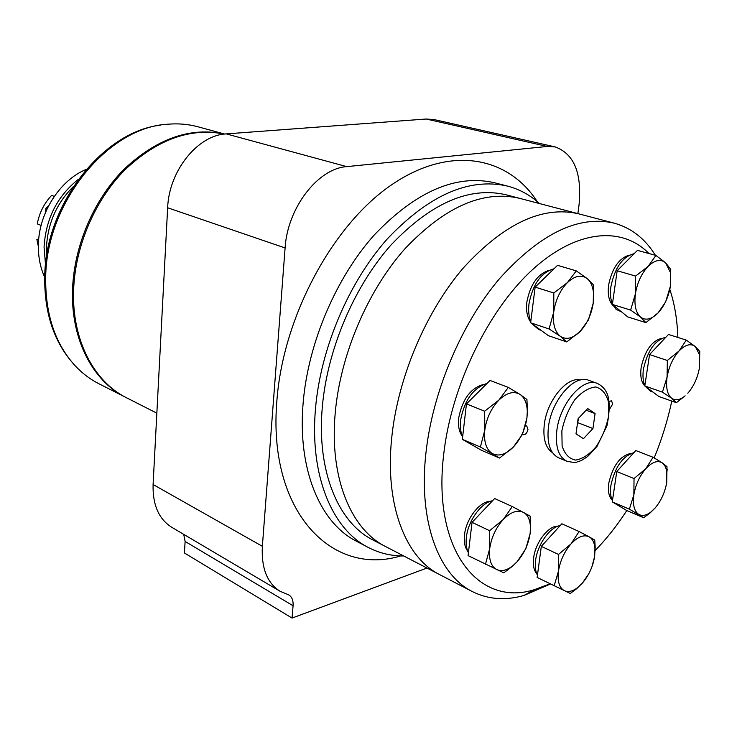 <?xml version="1.0" encoding="UTF-8"?>
<svg xmlns="http://www.w3.org/2000/svg" width="737" height="737" viewBox="0 0 737 737"><rect width="100%" height="100%" fill="white"/><g stroke="black" fill="none" stroke-linecap="round" stroke-linejoin="round"><path stroke-width="1.11" d="M160.73 125.124C103.005 131.444 45.298 204.435 44.727 276.716C44.275 310.655 52.778 338.43 70.245 360.052M224.61 134.051L197.885 126.773C188.405 124.194 178.492 123.337 168.147 124.194C108.551 126.782 46.201 202.058 45.685 277.527C45.298 314.34 55.109 343.737 75.11 365.718C82.212 373.291 90.144 379.306 98.905 383.747L126.027 397.51M224.527 134.06C190.542 126.782 157.156 138.409 124.369 168.93C94.106 199.147 74.078 245.55 72.548 289.319C70.586 338.974 92.696 381.121 125.502 397.243M224.407 134.07C190.496 127.372 157.322 139.321 124.875 169.897C94.926 200.151 75.156 246.287 73.626 289.788C71.646 339.481 93.756 381.665 126.561 397.787L156.852 413.153M577.882 213.619L579.024 205.079C582.064 173.241 574.123 153.849 555.173 146.912L547.287 146.46L346.731 166.626C317.951 168.414 287.43 207.935 285.099 247.954L262.363 546.31C261.257 568.043 267.116 583.004 279.94 591.194L288.886 594.962C292.018 596.988 293.409 600.591 293.077 605.759L185.116 541.455L184.425 552.971L292.045 618.067L426.981 568.034M185.116 541.455L183.716 534.353M555.173 146.912L434.157 119.587L426.17 119.016L226.259 133.894C197.838 135.009 168.893 170.837 167.649 207.77L153.093 484.513C152.568 504.79 158.759 519.032 171.684 527.241L279.94 591.194M293.077 605.759L292.045 618.067M539.493 203.55C530.189 195.075 519.521 189.243 507.48 186.083C469.119 177.387 429.063 194.992 387.312 238.889C348.629 282.4 320.586 348.509 315.491 408.694C309.54 475.678 332.221 529.267 368.279 547.453C379.334 553.183 391.163 556.02 403.747 555.974M38.729 239.12L36.85 239.35L38.646 240.078M36.85 239.35L38.361 246.527M41.115 225.402L37.274 223.882C39.347 212.836 44.128 203.348 51.618 195.416L54.28 196.392M73.295 186.664C56.675 203.154 47.739 223.329 46.477 247.208L46.68 255.757M78.444 179.229C57.293 196.097 45.832 218.686 44.063 247.006L45.51 264.721M86.257 169.39C59.937 180.068 38.858 212.882 38.388 244.666C38.121 256.623 40.231 267.485 44.708 277.259M48.449 206.111L45.934 208.313L45.519 212.367M45.934 208.313L47.131 208.764M655.396 255.297L655.11 254.836C644.801 238.438 631.176 227.88 614.234 223.154L519.557 198.317C482.965 189.879 444.632 206.821 404.576 249.152C367.459 291.097 340.393 354.773 335.243 412.757C329.218 477.493 350.803 529.249 385.451 546.476L373.014 540.018C338.274 522.736 316.514 471.238 322.318 407.008C327.265 349.485 354.11 286.407 391.089 244.896C431.007 203.007 469.312 186.295 505.997 194.761L519.557 198.317C482.965 189.879 444.632 206.821 404.576 249.152C367.459 291.097 340.393 354.773 335.243 412.757C329.218 477.493 350.803 529.249 385.451 546.476L439.648 574.611C405.461 557.66 384.686 504.799 391.716 437.852C384.686 504.799 405.461 557.66 439.648 574.611L472.334 591.571C488.06 599.439 505.25 600.747 523.887 595.496L550.502 583.99M578.619 213.813C542.496 205.512 504.117 223.495 463.49 267.771C425.811 311.622 397.759 377.906 391.716 437.852C397.759 377.906 425.811 311.622 463.49 267.771C504.117 223.495 542.496 205.512 578.619 213.813M472.048 522.349L494.656 498.534L512.289 506.54L530.115 516.075L530.612 527.01L530.124 533.514L530.465 527.499C530.189 519.953 527.858 514.905 523.463 512.344C517.466 509.571 510.713 511.975 503.205 519.576C495.854 527.803 491.358 537.485 489.709 548.604C488.64 559.484 491.035 566.504 496.885 569.673C501.713 571.7 507.139 570.309 513.164 565.509L517.033 561.824C524.099 553.717 528.466 544.284 530.124 533.514L525.803 548.825L517.033 561.824L512.943 565.859L503.822 572.842L468.069 555.615L472.048 522.349L489.608 530.704L489.709 548.604L485.462 564.275M666.985 466.668L666.736 482.514L666.589 470.049L664.885 465.72L662.231 462.845L666.985 466.668M643.696 517.752L629.389 509.147L612.272 501.879L626.717 510.511L643.696 517.752L650.209 512.823L655.129 507.986C661.117 500.828 664.977 492.334 666.736 482.514M634.041 478.562L645.759 468.723L653.093 457.272L635.801 450.537L616.768 471.551L634.041 478.562L633.848 494.785L629.389 509.147M616.768 471.551L612.272 501.879M653.093 457.272L662.231 462.845C657.542 460.081 652.052 462.044 645.759 468.723C639.578 475.982 635.607 484.67 633.848 494.785C632.558 504.707 634.188 511.238 638.721 514.38C642.139 516.287 646.137 515.55 650.707 512.178L655.129 507.986M588.872 573.607L582.442 583.05C588.881 575.376 592.944 566.495 594.63 556.426L594.943 548.245C594.391 542.561 592.456 538.747 589.121 536.812L594.75 540.092L595.183 547.038L594.63 556.426L591.968 566.689M558.508 554.445L571 543.915C564.321 551.718 560.148 560.802 558.462 571.193C557.301 581.336 559.282 587.84 564.404 590.696C568.116 592.327 572.373 591.415 577.182 587.951L582.442 583.05L576.601 588.725L570.281 593.478L537.135 577.43L541.317 546.366L558.508 554.445L558.462 571.193L554.169 585.786M571 543.915L579.098 531.534L589.121 536.812C583.842 534.343 577.799 536.711 571 543.915M541.317 546.366L561.861 523.767L579.098 531.534M644.801 385.958L658.878 396.506L676.363 402.697L671.637 398.229L662.425 392.139L644.801 385.958L649.555 354.561L667.344 360.467L679.072 350.95L686.276 340.107L695.286 346.528L699.782 351.448L699.468 367.68L699.496 354.709L695.286 346.528C690.726 343.129 685.318 344.603 679.072 350.95C672.918 357.933 668.929 366.648 667.077 377.104L662.425 392.139M580.48 379.942C566.919 376.331 546.965 400.578 544.302 424.521C542.81 438.533 545.527 447.912 552.474 452.647M536.693 573.662C533.809 570.226 532.796 564.975 533.643 557.909C535.394 542.395 548.641 525.315 558.056 526.163M467.636 551.018C464.807 547.213 463.766 541.833 464.513 534.869C466.088 518.756 479.851 501.077 490.409 501.317M462.477 436.424C459.151 432.066 457.88 425.949 458.681 418.054C462.311 399.408 470.519 388.224 483.325 384.502M530.723 322.041C527.195 317.352 525.905 310.719 526.854 302.124C530.189 284.712 537.531 274.127 548.881 270.35M613.304 305.855C609.02 301.7 607.463 294.763 608.633 285.026C612.069 268.268 618.933 258.3 629.214 255.131M644.811 385.902C641.264 382.181 640.048 376.008 641.181 367.394C644.93 350.526 651.821 340.826 661.863 338.292M612.143 500.082C608.873 496.729 607.739 491.128 608.762 483.26C612.852 465.627 620.232 455.687 630.89 453.439M648.956 253.528C621.954 225.752 575.781 229.576 531.598 270.488C487.507 311.29 451.136 386.805 443.665 454.637C432.158 550.594 479.133 607.537 534.666 589.563L550.115 583.796M595.155 550.539C606.542 538.867 617.09 525.536 626.8 510.548M654.198 457.907C661.826 439.27 667.685 420.33 671.785 401.075M677.847 337.435C677.266 319.775 674.595 303.755 669.822 289.365M525.334 425.94L526.725 425.894L527.978 429.413C527.075 433.126 525.481 434.894 523.196 434.719L522.524 434.213M609.278 401.545L611.553 400.679L612.668 404.069L609.711 408.934M577.439 423.443L578.72 418.045M583.474 438.672L592.944 428.538L595.072 413.568L587.702 408.556L578.103 418.699L576.002 433.844L583.474 438.672M578.057 422.789L592.944 428.538M586.136 410.205L595.072 413.568M597.081 383.314L588.596 380.264C574.427 373.954 551.368 400.412 548.411 427.174C546.753 443.37 550.189 453.596 558.71 457.861L567.039 461.288C572.87 462.486 576.306 462.67 577.357 461.841C580.664 460.561 579.512 461.998 587.776 456.387L596.952 446.502L606.984 425.71C609.72 411.891 609.895 401.527 607.518 394.599C605.602 389.505 602.12 385.737 597.081 383.314C582.958 377.003 559.862 403.627 556.84 430.509C555.145 446.779 558.545 457.041 567.039 461.288M614.234 223.154C578.453 214.946 540.101 233.574 499.17 279.037C461.187 324.068 432.527 391.937 425.922 453.062C418.266 521.326 438.478 574.823 472.334 591.571M489.608 530.704L503.205 519.576L512.289 506.54M667.344 360.467L667.077 377.104C665.704 387.404 667.225 394.442 671.637 398.229C675.47 400.882 679.965 400.09 685.124 395.852L676.363 402.697M649.555 354.561L668.468 334.46L686.276 340.107M635.616 276.08L648.127 266.361L655.93 255.444L637.459 250.377L617.173 270.737L635.616 276.08L635.405 293.833C634.032 304.906 635.755 312.663 640.591 317.113C645.492 320.687 651.093 319.526 657.395 313.612L658.058 312.939C664.424 305.919 668.542 296.983 670.421 286.122L670.403 272.506L665.668 262.833L670.744 269.392L670.421 286.122L665.622 301.986L658.058 312.939L645.879 322.613L640.591 317.113L630.642 310.093L612.373 304.436L627.758 316.91L645.879 322.613M655.93 255.444L665.668 262.833C660.684 258.77 654.834 259.949 648.127 266.361C641.531 273.455 637.293 282.612 635.405 293.833L630.642 310.093M617.173 270.737L612.373 304.436M553.809 292.976L567.435 282.575L576.279 270.884L557.559 265.329L535.145 287.117L553.809 292.976L553.763 311.797C552.51 323.515 554.694 331.687 560.295 336.293C566.219 340.098 572.778 338.532 579.964 331.595L580.701 330.821C587.325 323.34 591.498 314.109 593.221 303.11L593.451 292.405C592.705 286.103 590.623 281.506 587.214 278.604L593.349 284.804L593.773 291.004L593.221 303.11L588.504 319.858L579.964 331.595L566.735 341.931L560.295 336.293L549.111 328.988L530.631 322.76L548.383 335.676L566.735 341.931M576.279 270.884L587.214 278.604C581.456 274.385 574.86 275.712 567.435 282.575C560.148 290.175 555.597 299.913 553.763 311.797L549.111 328.988M535.145 287.117L530.631 322.76M484.67 411.218L498.838 400.136L508.318 387.413L490.031 380.439L466.457 403.904L484.67 411.218L484.789 430.122C483.693 441.749 486.199 449.561 492.316 453.55C498.562 456.664 505.389 454.683 512.795 447.599L513.321 447.064C520.681 439.04 525.223 429.303 526.937 417.861L527.296 411.43C527.001 403.268 524.56 397.575 519.972 394.369L526.927 399.482L527.443 410.997L526.937 417.861L522.469 434.342L513.321 447.064L499.575 458.064L480.395 447.027L462.357 439.353L481.648 450.399L499.575 458.064M508.318 387.413L519.972 394.369C513.717 390.776 506.669 392.692 498.838 400.136C491.174 408.289 486.494 418.284 484.789 430.122L480.395 447.027M466.457 403.904L462.357 439.353M665.916 337.168C655.009 340.089 647.528 350.711 643.465 369.044C642.507 375.75 642.977 381.259 644.857 385.571M645.188 386.243L650.329 391.107L652.881 392.01M633.894 452.647C622.654 456.148 614.999 467.018 610.918 485.268C610.024 491.662 610.54 496.812 612.447 500.718M613.764 502.772L619.992 506.494M560.184 525.61C550.069 526.891 537.457 544.542 535.633 560.231C534.85 566.44 535.449 571.442 537.43 575.247M492.565 500.745C481.307 502.459 468.05 520.819 466.392 537.264C465.692 543.528 466.364 548.697 468.41 552.759M487.028 383.433C473.265 387.855 464.457 400.09 460.616 420.127C459.906 426.705 460.579 432.26 462.652 436.801M465.655 441.242L472.675 445.259M687.796 393.245C693.747 386.345 697.635 377.832 699.468 367.68M634.198 253.657C622.673 256.568 614.916 267.513 610.927 286.49C609.996 293.437 610.494 299.296 612.429 304.049M612.723 304.713L616.095 309.356L621.549 311.871M554.003 268.784C541.225 272.322 532.888 283.975 529 303.736C528.18 310.645 528.779 316.542 530.797 321.415M531.976 323.746L538.664 329.494L540.958 330.277M507.48 186.083L494.444 182.73C456 174.024 415.972 191.39 374.368 234.845C335.832 277.923 308.02 343.424 303.119 403.157C297.38 469.626 320.227 522.957 356.367 541.188L368.279 547.453M537.181 201.523C507.59 155.894 449.082 144.793 390.453 185.604C331.926 226.093 282.953 317.454 276.872 400.836C267.457 511.671 331.936 576.914 400.67 555.928M547.287 146.46L426.17 119.016M346.731 166.626L226.259 133.894M285.099 247.954L167.649 207.77M262.363 546.31L153.093 484.513M561.861 430.952L562.11 445.949C564.708 454.103 569.176 458.819 575.514 460.091C582.442 459.004 589.268 454.582 596.003 446.843C602.037 437.667 606.201 427.589 608.495 416.608L608.486 401.905C606.164 393.669 601.908 388.694 595.708 386.971C588.789 387.662 581.815 391.9 574.805 399.694C568.485 409.136 564.173 419.556 561.861 430.952M666.921 471.763L667.197 469.312M594.943 548.245L595.183 547.038M530.465 527.499L530.612 527.01M534.666 589.563L523.887 595.496M670.403 272.506L670.744 269.392M593.451 292.405L593.773 291.004M577.182 587.951L576.601 588.725M650.707 512.178L650.209 512.823M699.496 354.709L699.745 351.392"/></g></svg>
